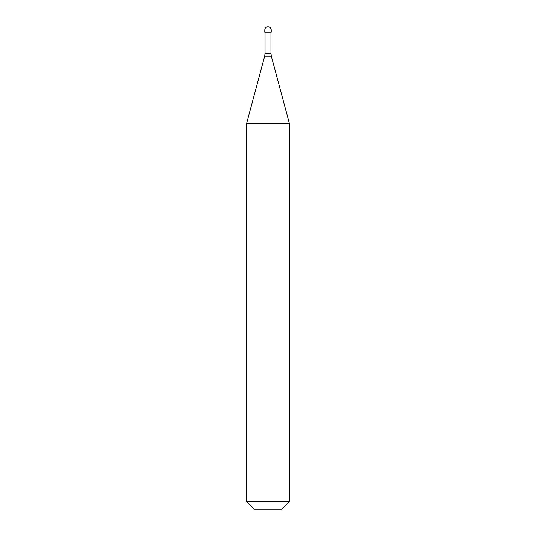 <?xml version="1.0" encoding="UTF-8"?>
<svg xmlns="http://www.w3.org/2000/svg" width="536" height="536" viewBox="0 0 536 536"><rect width="100%" height="100%" fill="white"/><g stroke="black" fill="none" stroke-linecap="round" stroke-linejoin="round"><path stroke-width="0.8" d="M271.216 30.016L271.216 32.16L264.784 32.16L264.784 30.016L271.216 30.016A3.216 3.216 0 0 0 268 26.8A3.216 3.216 0 0 0 264.784 30.016M289.44 123.28L289.44 123.809L268 123.809L268 123.28L268 123.809L246.56 123.809L246.56 123.28L289.44 123.28L289.44 501.696L246.56 501.696L246.56 123.28M289.44 501.696L281.936 509.2L254.064 509.2L246.56 501.696M270.948 32.16L270.948 53.386L265.052 53.386L264.684 56.159L271.317 56.159L289.299 123.28M270.948 53.386L271.317 56.159M265.052 32.16L265.052 53.386M264.684 56.159L246.701 123.28"/></g></svg>
